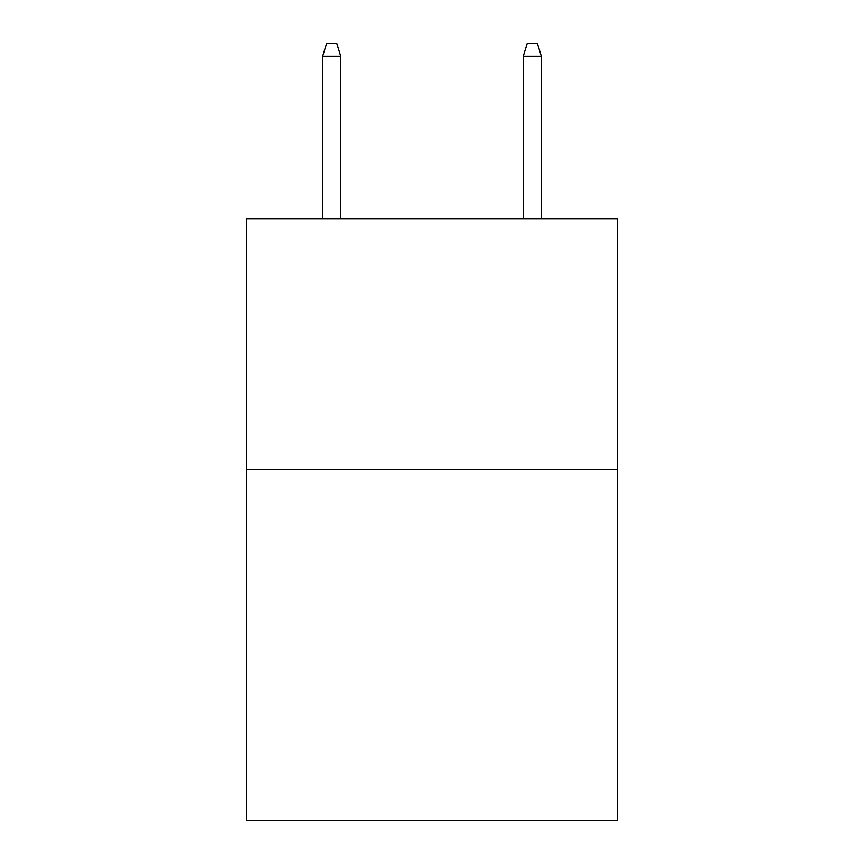 <?xml version="1.0" encoding="UTF-8"?>
<svg xmlns="http://www.w3.org/2000/svg" width="864" height="864" viewBox="0 0 864 864"><rect width="100%" height="100%" fill="white"/><g stroke="black" fill="none" stroke-linecap="round" stroke-linejoin="round"><path stroke-width="1.3" d="M617.576 469.714L617.576 820.8L246.424 820.8L246.424 218.938L617.576 218.938L617.576 469.714L246.424 469.714M340.718 218.938L340.718 56.236L322.661 56.236L322.661 218.938M322.661 56.236L326.678 43.2L336.701 43.2L340.718 56.236M523.282 56.236L527.299 43.2L537.322 43.2L541.339 56.236L523.282 56.236L523.282 218.938M541.339 56.236L541.339 218.938"/></g></svg>
